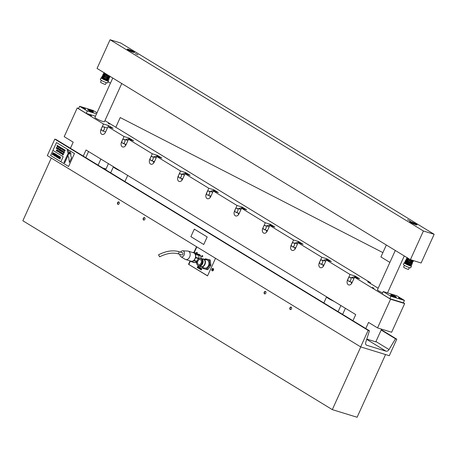 <?xml version="1.0" encoding="UTF-8"?>
<svg xmlns="http://www.w3.org/2000/svg" width="457" height="457" viewBox="0 0 457 457"><rect width="100%" height="100%" fill="white"/><g stroke="black" fill="none" stroke-linecap="round" stroke-linejoin="round"><path stroke-width="0.69" d="M194.322 229.111L207.192 236.96L203.742 244.506L207.164 236.949L194.322 229.111L190.895 236.669L203.742 244.506M54.806 139.128L47.317 155.637L360.659 346.886L368.148 330.371L54.806 139.128L56.085 139.522L369.433 330.771L365.749 342.384A2.971 2.062 121.4 0 0 366.377 345.086A2.971 2.062 121.4 0 0 366.708 345.235L386.034 351.182A2.971 2.062 121.4 0 0 389.033 349.548L395.494 338.791L381.161 330.045M56.502 142.578L74.457 153.535L68.579 166.485L74.44 153.529L56.502 142.578L52.938 150.433L63.175 156.682L60.861 161.778L68.567 166.479M60.861 161.778L63.157 156.677L52.926 150.427L50.613 155.529L60.85 161.772M57.102 145.543L57.079 145.246M61.318 152.604L61.569 153.066L61.027 153.546L60.872 153.072L61.141 152.489L61.387 152.661M61.358 153.255L61.061 153.164L61.358 153.255M61.027 153.546L61.141 152.489M60.615 153.266L60.227 153.026L61.004 152.41L60.615 153.266L60.341 152.775M60.427 152.838L60.821 152.301M61.981 152.975L62.118 153.626L61.598 153.9L61.518 153.323L61.958 153.472L61.621 153.129L61.981 152.975M61.598 153.9L62.118 153.626L61.598 153.9L61.741 153.124M59.062 152.107L59.056 151.221L59.433 151.421L59.49 151.798L58.976 151.895L59.25 152.141M58.947 152.272L59.056 151.221M59.279 151.981L58.976 151.895L59.279 151.981M63.38 153.832L63.283 154.82L62.803 154.98L62.872 154.003L63.38 153.832M63.494 154.357L63.186 154.009M62.803 154.98L63.283 154.82L62.803 154.98L62.695 154.483M62.883 154.763L62.872 154.003M58.565 152.01L58.079 151.713L58.65 151.233L58.456 150.856L58.964 151.164L58.393 151.65L58.565 152.015L58.079 151.713L58.65 151.233L58.456 150.856M62.403 153.261L62.375 154.083L62.946 153.592L62.409 154.78L62.403 153.261L62.409 154.78M62.375 154.083L62.763 153.483M57.119 150.576L56.205 150.993L56.742 149.81L57.119 150.576M56.668 150.884L56.205 150.993L56.742 149.81M59.69 151.61L59.661 152.427L60.233 151.941L59.696 153.124L59.69 151.61L59.696 153.124M59.661 152.427L60.056 151.827M63.94 153.266L64.077 152.684L63.397 152.935L63.946 152.621L63.894 151.793L64.066 152.569L64.454 152.135L63.94 153.266L64.077 152.684L63.397 152.935L63.946 152.621L63.894 151.793M58.045 150.604L58.296 151.073L57.753 151.547L57.599 151.073L57.862 150.496L58.113 150.661M57.788 151.164L58.085 151.256L57.788 151.17M57.753 151.547L57.868 150.496M60.695 150.787L60.798 149.902L61.181 150.204L60.638 150.519L60.895 150.839M60.638 150.919L60.798 149.902M60.638 150.519L60.93 150.61L60.627 150.547M57.068 150.776L57.731 150.41L57.342 151.267L56.988 151.056M57.154 150.839L57.548 150.302M60.564 149.759L60.273 150.667L59.993 150.524L60.204 149.542L60.078 150.404L60.564 149.759L60.078 150.404M60.273 150.667L60.204 149.542M63.597 151.587L63.689 152.204L63.215 152.495L63.597 151.587M63.215 152.495L63.689 152.204L63.089 152.295L63.192 151.89L63.597 152.13L63.409 151.678M58.033 149.113L58.462 148.451L58.53 149.056L58.033 149.113M58.113 149.216L58.353 148.411M58.056 149.336L57.988 149.011M63.037 151.244L63.129 151.861L62.66 152.152L63.037 151.244M62.66 152.152L63.129 151.861L62.535 151.958L62.638 151.547L63.037 151.793L62.849 151.336M57.325 148.896L57.799 148.605L57.199 148.702L57.302 148.291L57.702 148.536L57.479 147.942L57.799 148.605L57.199 148.702L57.302 148.291L57.702 148.536L57.513 148.079M62.341 151.93L62.038 151.227L62.866 150.764L62.341 151.93L62.038 151.227L62.769 150.707M56.874 148.456L56.971 147.565L57.359 147.868L56.817 148.182L57.068 148.502M56.817 148.582L56.971 147.565M56.817 148.182L57.102 148.279L56.805 148.211M61.352 150.239L61.227 151.107L61.809 150.519L61.175 151.644L61.352 150.239L61.272 151.701M61.227 151.107L61.712 150.456M56.834 147.485L56.451 148.331L56.142 148.142L56.834 147.485M56.451 148.331L56.211 147.994M56.268 148.034L56.737 147.422M59.627 149.188L60.01 149.536L59.09 150.37L59.627 149.188L59.09 150.37L59.467 150.204M64.974 150.067L64.586 150.919L64.283 150.724L64.974 150.067M64.586 150.919L64.351 150.576M64.403 150.616L64.877 150.005M59.336 148.982L58.907 149.856L59.336 148.982M58.907 149.856L59.239 149.73L58.827 149.536M58.964 149.742L59.136 148.959M62.415 149.588L62.54 148.725L61.958 149.313L62.346 148.462L62.626 148.605L62.415 149.588L62.346 148.736M58.09 148.251L57.651 149.49M61.461 148.462L60.632 148.931L61.169 147.742L61.461 148.462M61.01 148.765L60.632 148.931L61.169 147.742M64.528 151.13L65.3 150.267L64.563 151.341M64.608 151.204L65.202 150.204M60.404 148.394L60.878 148.102L60.278 148.199L60.381 147.788L60.781 148.034L60.553 147.44L60.878 148.102L60.278 148.199L60.381 147.788L60.781 148.034L60.592 147.577M63.923 149.97L64.38 149.679L64.437 150.284L63.974 150.576L63.923 149.97L64.38 149.679L63.923 149.97L63.974 150.576L64.437 150.284L63.974 150.576M60.467 147.32L60.084 148.171L59.781 147.977L60.467 147.32M60.084 148.171L59.844 147.828M59.901 147.868L60.37 147.257M63.357 149.085L63.066 149.77L63.689 149.285L63.449 150.079L64.014 149.485L63.626 150.33L62.946 149.856L63.357 149.085M63.123 149.879L63.592 149.222M63.449 150.079L63.917 149.422M63.626 150.33L62.946 149.856L63.26 149.022M58.41 147.011L58.507 146.12L58.896 146.423L58.342 146.766L58.605 147.057M58.353 147.137L58.507 146.12M58.639 146.834L58.342 146.766L58.639 146.834M61.746 148.102L61.621 148.965L62.203 148.376L61.815 149.228L61.535 149.085L61.746 148.102L61.815 149.228M61.621 148.965L62.106 148.319M58.222 146.48L57.388 146.948L57.925 145.766L58.222 146.48M57.771 146.788L57.388 146.948L57.925 145.766M59.221 148.068L59.073 147.028L59.753 146.886L59.221 148.068L59.073 147.028L59.667 146.828M57.159 146.417L57.633 146.126L57.039 146.217L57.142 145.812L57.542 146.057L57.314 145.457L57.633 146.126L57.039 146.217L57.142 145.812L57.542 146.057L57.354 145.6M59.073 146.463L58.633 147.708M68.579 153.312L68.064 155.454L64.683 162.915L68.059 155.454L68.573 153.312L67.339 155.014L63.957 162.475L64.677 162.915M68.733 152.958L68.116 153.603L68.739 152.946L67.87 156.248L68.71 157.294L69.373 162.469L71.515 157.751L69.373 162.469M67.887 149.976L67.882 149.97A1.171 0.828 107.1 0 1 67.887 149.976A1.171 0.828 107.1 0 1 68.407 150.793L69.161 153.718L69.761 154.089L69.156 153.718L68.396 150.787A1.171 0.828 -72.9 0 0 67.882 149.97A1.171 0.828 -72.9 0 0 67.173 150.159L68.11 153.598M70.007 151.77L70.881 153.421L70.789 155.66L71.521 157.751L70.784 155.654L70.869 153.415L70.007 151.77L69.71 152.078A0.651 0.463 -72.9 0 0 69.595 153.055L69.887 153.369A0.406 0.286 107.1 0 1 69.761 154.089M56.691 150.639L56.817 150.153M64.026 151.873L64.071 152.569L64.351 152.072M60.69 150.404L61.044 150.376L60.798 150.17M63.272 152.381L63.546 152.244L63.197 152.244M62.718 152.038L62.986 151.901L62.638 151.907M57.382 148.782L57.656 148.645L57.302 148.651M62.038 151.227L62.489 150.913M62.141 151.661L62.552 151.176L62.146 151.273L62.335 151.661L62.552 151.176L62.146 151.273M56.868 148.074L57.216 148.045L56.976 147.834M59.513 150.067L59.627 149.45M62.055 149.37L62.346 148.462M61.055 148.622L61.169 148.011M60.461 148.279L60.73 148.142L60.381 148.148M64.031 150.45L64.328 149.799L64.031 150.45L64.328 149.799L64.02 150.027M58.405 146.628L58.753 146.6L58.513 146.389M57.816 146.646L57.93 146.034M59.073 147.028L59.524 146.708M59.17 147.468L59.587 146.977L59.176 147.074L59.37 147.462L59.587 146.977L59.176 147.074M57.222 146.303L57.491 146.166L57.142 146.171M54.297 153.301L54.32 155.391L55.217 153.86L54.36 155.751L54.28 153.792L53.446 155.191L54.297 153.301L53.446 155.191L54.28 153.792L54.36 155.751M55.069 156.185L54.572 155.883L55.428 153.992L55.925 154.295L55.16 155.991L54.572 155.883L55.428 153.992M56.137 154.426L56.16 156.517L57.056 154.986L56.2 156.871L56.12 154.912L55.28 156.311L56.137 154.426L55.28 156.311L56.12 154.912L56.2 156.871M60.056 159.225L60.33 157.397L59.193 158.699L59.65 156.957L58.507 158.282L59.878 156.705L59.427 158.436L60.581 157.139L60.056 159.225L60.33 157.397L59.193 158.699L59.65 156.957L58.507 158.282L59.69 156.591M57.159 155.049L57.639 156.3L58.153 155.654L57.296 157.539L56.965 157.339L56.725 156.54L57.245 156.145L57.159 155.049L57.245 156.145L56.685 157.042L57.296 157.539M58.456 155.837L58.33 156.437L58.822 156.734L59.353 156.385L58.062 158.008L58.456 155.837M52.749 154.529L53.503 154.032L53.646 153.386L53.132 152.901L53.109 153.792L52.646 153.506L53.018 152.678L53.852 153.295L53.686 154.135L53.189 154.746L52.281 154.317L52.418 154.015L52.749 154.529L53.503 154.032L53.646 153.386L53.132 152.901M53.258 152.689L52.646 153.506L53.109 153.792M52.629 154.734L53.189 154.746L52.412 154.54L52.418 154.015M58.33 156.437L58.822 156.734L59.176 156.277M58.062 158.008L58.273 155.728M58.079 157.688L58.679 156.922L58.279 156.682L58.079 157.688L58.679 156.922L58.279 156.677L58.079 157.688M57.445 156.18L57.982 155.551M57.056 157.117L57.548 156.511L56.914 156.625L57.222 157.219L57.548 156.511L57.119 156.374M59.878 156.705L59.427 158.436L60.393 157.019M56.331 154.54L56.16 156.517L56.897 154.889M55.84 154.489L54.994 155.894M54.492 153.421L54.32 155.391L55.057 153.763M368.148 330.371L369.433 330.771M395.494 338.791L396.779 339.185L381.304 329.737M396.779 339.185L389.29 355.695L360.659 346.886M215.521 258.302L207.541 275.891L188.535 264.289L207.581 275.805M196.824 246.889L194.242 252.578M190.369 261.107L188.878 264.397M188.535 264.289L190.078 260.896A4.599 3.262 107.1 0 0 190.957 261.381A4.599 3.262 107.1 0 0 191.129 261.427L190.957 261.381M193.899 252.47L196.516 246.7M213.191 268.556A1.257 0.891 -72.9 0 0 212.231 269.316A1.257 0.891 -72.9 0 0 212.465 270.904M291.263 307.167A1.297 0.92 -72.9 0 0 290.264 307.949A1.297 0.92 -72.9 0 0 290.515 309.6M118.923 201.983A1.297 0.92 -72.9 0 0 117.929 202.765A1.297 0.92 -72.9 0 0 118.18 204.41M265.58 291.492A1.297 0.92 -72.9 0 0 264.58 292.274A1.297 0.92 -72.9 0 0 264.832 293.92M144.612 217.658A1.297 0.92 -72.9 0 0 143.612 218.44A1.297 0.92 -72.9 0 0 143.864 220.091M211.882 269.207A1.257 0.891 107.1 0 1 213.025 268.482A1.257 0.891 107.1 0 1 213.505 269.938A1.257 0.891 107.1 0 1 212.288 270.875A1.257 0.891 107.1 0 1 211.882 269.207M143.27 218.337A1.297 0.92 107.1 0 1 144.446 217.583A1.297 0.92 107.1 0 1 144.943 219.092A1.297 0.92 107.1 0 1 143.681 220.057A1.297 0.92 107.1 0 1 143.27 218.337M264.237 292.166A1.297 0.92 107.1 0 1 265.414 291.417A1.297 0.92 107.1 0 1 265.911 292.926A1.297 0.92 107.1 0 1 264.654 293.891A1.297 0.92 107.1 0 1 264.237 292.166M117.586 202.657A1.297 0.92 107.1 0 1 118.763 201.908A1.297 0.92 107.1 0 1 119.26 203.416A1.297 0.92 107.1 0 1 117.997 204.382A1.297 0.92 107.1 0 1 117.586 202.657M289.921 307.847A1.297 0.92 107.1 0 1 291.098 307.093A1.297 0.92 107.1 0 1 291.595 308.601A1.297 0.92 107.1 0 1 290.338 309.566A1.297 0.92 107.1 0 1 289.921 307.847M51.287 158.065L22.85 220.754L332.308 409.626L357.111 417.258L385.559 354.546M360.762 346.914L332.308 409.626M213.579 269.544A0.863 0.611 -72.9 0 0 213.345 270.31M204.85 259.348L205.444 258.793L210.266 260.016L210.934 265.334L210.106 265.083L209.072 266.083L206.781 269.43L202.788 268.465L202.405 267.088M210.934 265.334L208.643 268.687L207.609 269.687L206.781 269.43M207.609 269.687L202.788 268.465M196.213 253.184A0.731 0.52 107.1 0 1 197.287 252.858A0.731 0.52 107.1 0 1 196.887 253.584M201.766 256.006A0.731 0.52 107.1 0 1 202.714 256.434A0.731 0.52 107.1 0 1 201.766 256.006M197.961 254.263A4.496 3.188 107.1 0 1 198.978 254.338A4.496 3.188 107.1 0 1 200.937 258.456M196.676 263.009A4.496 3.188 107.1 0 1 196.333 262.929A4.496 3.188 107.1 0 1 195.453 262.421M213.076 270.641A0.863 0.611 107.1 0 1 213.339 268.984A0.863 0.611 107.1 0 1 213.545 269.122M198.081 266.345L198.229 266.848L197.721 266.602L197.915 267.511L197.447 267.705L197.31 267.248L197.784 267.454L197.578 266.551L198.361 266.431M198.498 266.928L197.578 266.551M197.915 267.511L197.595 267.751M197.218 267.459L197.927 267.499M200.76 269.699L200.703 268.328L200.115 269.304L200.714 267.985L200.732 269.447L201.36 268.379L200.76 269.699M198.829 266.837L198.304 268.002L198.532 268.339L197.812 267.899L198.184 267.928L198.829 266.837M201.257 270.001L200.909 269.79L201.508 268.465L201.857 268.682L201.257 270.001M199.549 267.236L199.263 268.785L199.481 267.385L198.612 268.39L199.258 267.214L199.835 267.322M199.726 267.465L199.263 267.396M200.412 267.802L199.932 269.196L199.549 268.448L200.412 267.802M199.989 269.144L199.76 268.202L200.092 268.23M198.041 267.265L198.07 266.408M197.613 267.585L198.07 267.539M198.298 266.591L198.001 266.688L198.298 266.591M197.812 267.899L198.132 267.899M198.561 268.276L198.092 267.985M201.446 268.602L201.76 268.619M200.909 269.79L201.217 269.807M199.269 267.648L199.538 267.299M200.04 268.293L200.372 268.316M200.097 268.442L199.675 268.522L199.886 268.973L200.257 268.482M200.269 268.465L199.812 268.356M199.412 254.526A4.496 3.188 -72.9 0 0 198.292 254.68M195.956 262.261A4.496 3.188 -72.9 0 0 196.676 262.946M198.721 255.183L199.612 255.457A3.61 2.559 107.1 0 1 200.817 256.497M196.453 253.452L196.733 253.538A4.599 3.262 107.1 0 1 196.904 253.589A4.599 3.262 107.1 0 1 198.441 254.932M195.476 254.103L198.629 254.989L198.635 255.354A4.599 3.262 107.1 0 1 198.829 258.296L198.835 258.679M196.778 261.787A4.599 3.262 107.1 0 1 194.665 262.472L194.368 262.427M193.911 260.696L196.818 261.587M192.671 252.51A4.599 3.262 107.1 0 1 193.197 252.504L193.488 252.55A4.599 3.262 107.1 0 1 193.659 252.595A4.599 3.262 107.1 0 1 195.253 254.035L195.396 254.355A4.599 3.262 107.1 0 1 195.59 257.302L195.493 257.708A4.599 3.262 107.1 0 1 194.002 260.381L193.728 260.639A4.599 3.262 107.1 0 1 191.426 261.478L191.129 261.427M194.665 262.472L191.426 261.478M195.493 257.708L198.732 258.702M196.904 261.278L194.002 260.381M195.396 254.355L198.635 255.354M198.829 258.296L195.625 257.308M195.59 257.302L198.846 258.302M188.25 251.15L193.602 252.795A4.387 3.113 107.1 0 1 195.282 257.902A4.387 3.113 107.1 0 1 191.02 261.181L185.668 259.536A4.387 3.113 -72.9 0 0 189.935 256.257A4.387 3.113 -72.9 0 0 188.25 251.15A4.387 3.113 -72.9 0 0 187.701 251.053L182.697 250.802A3.136 2.222 107.1 0 1 184.291 254.52A3.136 2.222 107.1 0 1 180.881 256.703A3.136 2.222 107.1 0 1 180.104 255.771A3.136 2.222 107.1 0 1 179.852 254.355M180.881 256.703L185.159 259.308A4.387 3.113 -72.9 0 0 185.668 259.536M180.526 252.161A3.136 2.222 107.1 0 1 182.697 250.802M182.503 252.767A1.148 0.817 107.1 0 1 182.943 254.109A1.148 0.817 107.1 0 1 181.829 254.966L177.83 253.738A1.148 0.817 107.1 0 0 178.95 252.875A1.148 0.817 107.1 0 0 178.51 251.539L182.503 252.767M178.51 251.539C172.54 249.996 165.874 251.082 158.522 254.789L159.602 256.823C166.519 253.389 172.597 252.361 177.83 253.738M209.437 259.765L209.38 260.998A5.227 3.707 -72.9 0 0 208.238 259.456M206.204 258.965A5.227 3.707 -72.9 0 0 204.993 259.393M202.537 267.385A5.227 3.707 -72.9 0 0 203.548 268.63M205.581 269.127A5.227 3.707 -72.9 0 0 207.375 268.299M209.072 266.083A5.227 3.707 -72.9 0 0 209.723 263.706L210.106 265.083M209.38 260.998L209.723 263.706M201.12 266.951L204.662 268.042A4.182 2.965 -72.9 0 0 206.375 267.882A4.182 2.965 -72.9 0 0 208.958 263.763A4.182 2.965 -72.9 0 0 207.124 260.05L203.582 258.959A4.182 2.965 107.1 0 1 205.416 262.678A4.182 2.965 107.1 0 1 202.834 266.797A4.182 2.965 107.1 0 1 201.12 266.951A4.182 2.965 107.1 0 1 200.229 266.414M202.542 258.902A4.182 2.965 107.1 0 1 203.582 258.959M199.046 266.048L201.029 266.66A3.93 2.788 -72.9 0 0 202.634 266.511A3.93 2.788 -72.9 0 0 205.062 262.638A3.93 2.788 -72.9 0 0 203.336 259.148L201.354 258.536A3.93 2.788 107.1 0 1 203.079 262.032A3.93 2.788 107.1 0 1 200.652 265.9A3.93 2.788 107.1 0 1 199.046 266.048A3.93 2.788 107.1 0 1 198.464 265.757M200.709 258.451A3.93 2.788 107.1 0 1 201.354 258.536M200.857 258.496A3.879 2.748 107.1 0 1 203.022 261.712A3.879 2.748 107.1 0 1 200.612 265.843A3.879 2.748 107.1 0 1 198.606 265.803M200.806 258.491A3.822 2.708 107.1 0 1 201 258.536A3.822 2.708 107.1 0 1 202.674 261.935A3.822 2.708 107.1 0 1 200.315 265.706A3.822 2.708 107.1 0 1 198.749 265.848A3.822 2.708 107.1 0 1 198.567 265.78M199.938 265.586A3.822 2.708 107.1 0 1 198.372 265.728A3.822 2.708 107.1 0 1 196.904 261.278A3.822 2.708 107.1 0 1 200.623 258.422A3.822 2.708 107.1 0 1 202.297 261.821A3.822 2.708 107.1 0 1 199.938 265.586M199.898 265.528A3.77 2.673 107.1 0 1 196.858 261.433A3.77 2.673 107.1 0 1 201.623 259.233A3.77 2.673 107.1 0 1 199.898 265.528M199.766 264.5A2.656 1.879 107.1 0 1 198.681 264.603A2.656 1.879 107.1 0 1 197.664 261.513A2.656 1.879 107.1 0 1 200.24 259.53A2.656 1.879 107.1 0 1 201.406 261.89A2.656 1.879 107.1 0 1 199.766 264.5M389.878 262.415L380.921 256.948L386.342 245.009M115.821 127.257L120.225 117.552L382.892 252.612M103.87 130.096A2.091 1.48 -72.9 0 0 103.51 126.795A2.091 1.48 -72.9 0 0 101.477 128.36A2.091 1.48 -72.9 0 0 102.282 130.793A2.091 1.48 -72.9 0 0 103.87 130.096M410.392 259.69L421.131 262.992L434.15 234.287L120.808 43.044L110.068 39.742L97.05 68.441L410.392 259.69L423.411 230.985L110.068 39.742M434.15 234.287L423.411 230.985M135.266 53.498L137.94 54.874L135.266 53.498M128.383 49.287A4.033 0.508 -155.6 0 1 132.444 51.007A4.033 0.508 -155.6 0 1 134.535 52.469A4.033 0.508 -155.6 0 1 130.651 51.264A4.033 0.508 -155.6 0 1 127.189 49.133A4.033 0.508 -155.6 0 1 128.383 49.287M407.518 219.657L410.186 221.039L407.518 219.657M410.906 221.725A4.033 0.508 -155.6 0 1 414.967 223.439A4.033 0.508 -155.6 0 1 417.058 224.901A4.033 0.508 -155.6 0 1 413.174 223.696A4.033 0.508 -155.6 0 1 409.712 221.571A4.033 0.508 -155.6 0 1 410.906 221.725M382.618 292.868A5.227 0.657 -155.6 0 1 377.448 289.812L395.294 250.47M410.078 222.011A3.765 0.474 -155.6 0 1 413.202 223.09A3.765 0.474 -155.6 0 1 416.338 224.793A3.765 0.474 -155.6 0 1 416.487 224.913M411.294 222.765L413.431 223.382L415.105 224.49M413.431 223.382L413.265 223.736M121.756 83.522L104.442 121.699A5.227 0.657 -155.6 0 1 102.808 121.471A5.227 0.657 -155.6 0 1 97.581 119.248A5.227 0.657 -155.6 0 1 94.925 117.38L112.77 78.038M127.554 49.573A3.765 0.474 -155.6 0 1 130.679 50.658A3.765 0.474 -155.6 0 1 133.815 52.355A3.765 0.474 -155.6 0 1 133.964 52.481M128.771 50.327L130.908 50.944L132.581 52.058M130.908 50.944L130.742 51.304M101.871 127.554L103.488 123.996L108.56 125.555L113.056 128.297L107.983 126.738L105.453 132.307A3.656 2.593 107.1 0 1 102.134 134.432A3.656 2.593 107.1 0 1 100.963 129.565L101.431 128.52M122.419 140.093L124.036 136.534L107.983 126.738M124.036 136.534L129.108 138.094L133.604 140.836L128.531 139.276L126.001 144.846A3.656 2.593 107.1 0 1 122.682 146.971A3.656 2.593 107.1 0 1 121.505 142.104L121.979 141.064M150.673 157.339L152.29 153.775L128.531 139.276M152.29 153.775L157.362 155.34L161.852 158.082L156.78 156.523L154.255 162.092A3.656 2.593 107.1 0 1 150.93 164.217A3.656 2.593 107.1 0 1 149.759 159.35L150.233 158.305M178.927 174.58L180.538 171.021L156.78 156.523M180.538 171.021L185.611 172.58L190.106 175.322L185.034 173.763L182.509 179.333A3.656 2.593 107.1 0 1 179.184 181.458A3.656 2.593 107.1 0 1 178.013 176.591L178.487 175.551M207.175 191.826L208.792 188.267L185.034 173.763M208.792 188.267L213.865 189.826L218.36 192.568L213.288 191.009L210.757 196.579A3.656 2.593 107.1 0 1 207.438 198.704A3.656 2.593 107.1 0 1 206.267 193.837L206.735 192.791M235.429 209.066L237.046 205.507L213.288 191.009M237.046 205.507L242.119 207.067L246.609 209.814L241.542 208.249L239.011 213.819A3.656 2.593 107.1 0 1 235.686 215.944A3.656 2.593 107.1 0 1 234.515 211.077L234.989 210.037M263.683 226.312L265.294 222.753L241.542 208.249M265.294 222.753L270.367 224.313L274.863 227.055L269.79 225.495L267.265 231.065A3.656 2.593 107.1 0 1 263.94 233.19A3.656 2.593 107.1 0 1 262.769 228.323L263.243 227.278M291.932 243.552L293.548 239.994L269.79 225.495M293.548 239.994L298.621 241.553L303.117 244.301L298.044 242.736L295.519 248.311A3.656 2.593 107.1 0 1 292.194 250.43A3.656 2.593 107.1 0 1 291.023 245.563L291.497 244.524M320.186 260.798L321.802 257.24L298.044 242.736M321.802 257.24L326.875 258.799L331.371 261.541L326.298 259.982L323.767 265.551A3.656 2.593 107.1 0 1 320.448 267.676A3.656 2.593 107.1 0 1 319.272 262.809L319.746 261.764M348.44 278.039L350.056 274.48L326.298 259.982M350.056 274.48L355.129 276.045L359.619 278.787L354.546 277.222L352.021 282.797A3.656 2.593 107.1 0 1 348.697 284.917A3.656 2.593 107.1 0 1 347.526 280.05L348 279.01M390.569 299.209L377.551 327.915L391.638 332.25L404.662 303.545L390.569 299.209L354.546 277.222M404.662 303.545L403.382 302.768M378.168 288.23L367.685 281.832L370.501 282.7L104.933 120.614M78.661 108.406L77.227 107.966L64.203 136.666L73.194 142.156L70.418 148.274M103.488 123.996L77.227 107.966M383.206 291.566L382.121 293.965L389.827 298.672L403.354 302.831L404.439 300.432L390.912 296.273L383.206 291.566L396.733 295.73L404.439 300.432M86.242 113.382L87.327 110.982L79.621 106.281L78.535 108.68L86.242 113.382L95.45 116.215M108.206 123.293L109.771 124.104L108.206 123.293M89.892 115.015L91.463 115.821L89.892 115.015M372.415 287.447L373.986 288.258L372.415 287.447M370.501 282.7L370.199 283.363M352.941 320.705L355.717 314.587L86.036 149.993L83.26 156.111M377.551 327.915L368.559 322.425L365.783 328.543M398.538 297.684L401.726 299.335L398.538 297.684M390.649 295.256L393.837 296.907L390.649 295.256M391.706 294.708A3.033 0.377 -155.6 0 1 394.757 295.999A3.033 0.377 -155.6 0 1 396.328 297.096A3.033 0.377 -155.6 0 1 393.408 296.193A3.033 0.377 -155.6 0 1 390.809 294.594A3.033 0.377 -155.6 0 1 391.706 294.708M389.827 298.672L390.912 296.273M366.788 339.1L375.797 341.87L381.566 329.149M404.428 262.701A3.982 0.497 24.4 0 0 404.205 262.758A3.982 0.497 24.4 0 0 404.599 263.215A3.982 0.497 24.4 0 0 408.587 265.277A3.982 0.497 24.4 0 0 411.454 266.048A3.982 0.497 24.4 0 0 409.541 264.683M406.496 263.301A3.982 0.497 24.4 0 0 406.039 263.129M404.348 262.815L410.323 265.82L405.993 263.283A0.417 0.297 -72.9 0 0 405.856 262.724L404.348 262.821M404.205 262.758L403.417 264.494A3.982 0.497 24.4 0 0 403.811 264.957A3.982 0.497 24.4 0 0 407.798 267.014A3.982 0.497 24.4 0 0 410.666 267.785L411.454 266.048M408.558 269.264A2.719 0.343 -155.6 0 1 408.575 269.339A2.719 0.343 -155.6 0 1 405.959 268.527A2.719 0.343 -155.6 0 1 403.622 267.094L404.416 265.351M106.31 80.049L103.265 78.667M103.425 78.324A3.982 0.497 24.4 0 0 101.134 77.781A3.982 0.497 24.4 0 0 104.55 79.884A3.982 0.497 24.4 0 0 108.383 81.072A3.982 0.497 24.4 0 0 106.841 79.906A3.982 0.497 24.4 0 0 106.47 79.707M102.922 78.307L101.277 77.85L107.252 80.843L102.922 78.307A0.417 0.297 -72.9 0 0 102.408 77.993M101.134 77.781L100.346 79.518A3.982 0.497 24.4 0 0 103.762 81.62A3.982 0.497 24.4 0 0 107.595 82.808L108.383 81.072M106.292 82.62L105.504 84.368A2.719 0.343 -155.6 0 1 102.888 83.551A2.719 0.343 -155.6 0 1 100.551 82.123L101.345 80.375M79.621 106.281L93.148 110.445L97.004 112.793M96.541 113.816L87.327 110.982M85.522 109.029L82.334 107.384L85.522 109.029M93.411 111.457L90.223 109.811L93.411 111.457M92.36 112.005A3.033 0.377 -155.6 0 1 89.309 110.72A3.033 0.377 -155.6 0 1 87.738 109.617A3.033 0.377 -155.6 0 1 90.652 110.525A3.033 0.377 -155.6 0 1 93.257 112.119A3.033 0.377 -155.6 0 1 92.36 112.005M355.129 276.045L354.775 276.816M351.913 277.85L352.17 277.285L351.97 277.867L352.181 277.41L355.22 276.742L357.311 277.519M352.17 277.285L355.163 276.759M350.433 280.587A2.091 1.48 -72.9 0 0 350.073 277.285A2.091 1.48 -72.9 0 0 348.045 278.844A2.091 1.48 -72.9 0 0 348.845 281.278A2.091 1.48 -72.9 0 0 350.433 280.587M326.875 258.799L326.521 259.576M323.927 260.159L323.716 260.627L323.927 260.164L326.966 259.496L329.057 260.273M323.927 260.164L326.909 259.519M322.185 263.346A2.091 1.48 -72.9 0 0 321.825 260.044A2.091 1.48 -72.9 0 0 319.791 261.604A2.091 1.48 -72.9 0 0 320.591 264.037A2.091 1.48 -72.9 0 0 322.185 263.346M298.621 241.553L298.272 242.33M295.468 243.381L295.679 242.924L298.712 242.256L300.809 243.033M295.462 243.381L295.696 242.776L298.655 242.273M293.931 246.1A2.091 1.48 -72.9 0 0 293.571 242.798A2.091 1.48 -72.9 0 0 291.537 244.358A2.091 1.48 -72.9 0 0 292.343 246.791A2.091 1.48 -72.9 0 0 293.931 246.1M270.367 224.313L270.018 225.084M267.156 226.118L267.408 225.558L267.214 226.135L267.425 225.678L270.458 225.01L272.555 225.787M267.408 225.558L270.407 225.033M265.677 228.854A2.091 1.48 -72.9 0 0 265.317 225.552A2.091 1.48 -72.9 0 0 263.289 227.118A2.091 1.48 -72.9 0 0 264.089 229.551A2.091 1.48 -72.9 0 0 265.677 228.854M242.119 207.067L241.764 207.844M238.902 208.878L239.16 208.312L238.96 208.895L239.171 208.432L242.21 207.769L244.301 208.541M239.16 208.312L242.153 207.786M237.429 211.614A2.091 1.48 -72.9 0 0 237.063 208.312A2.091 1.48 -72.9 0 0 235.035 209.872A2.091 1.48 -72.9 0 0 235.835 212.305A2.091 1.48 -72.9 0 0 237.429 211.614M213.865 189.826L213.51 190.598M210.648 191.632L210.906 191.072L210.706 191.649L210.917 191.192L213.956 190.523L216.047 191.3M210.906 191.072L213.899 190.546M209.175 194.368A2.091 1.48 -72.9 0 0 208.815 191.066A2.091 1.48 -72.9 0 0 206.781 192.631A2.091 1.48 -72.9 0 0 207.587 195.065A2.091 1.48 -72.9 0 0 209.175 194.368M185.611 172.58L185.262 173.357M182.4 174.391L182.651 173.826L182.457 174.408L182.669 173.946L185.702 173.277L187.798 174.054M182.651 173.826L185.651 173.3M180.921 177.127A2.091 1.48 -72.9 0 0 180.561 173.826A2.091 1.48 -72.9 0 0 178.533 175.385A2.091 1.48 -72.9 0 0 179.333 177.819A2.091 1.48 -72.9 0 0 180.921 177.127M157.362 155.34L157.008 156.111M154.146 157.145L154.403 156.585L154.203 157.162L154.415 156.705L157.454 156.037L159.544 156.814M154.403 156.585L157.397 156.06M152.672 159.881A2.091 1.48 -72.9 0 0 152.307 156.58A2.091 1.48 -72.9 0 0 150.279 158.145A2.091 1.48 -72.9 0 0 151.078 160.578A2.091 1.48 -72.9 0 0 152.672 159.881M129.108 138.094L128.754 138.871M125.892 139.905L126.149 139.339L125.949 139.922L126.161 139.459L129.2 138.791L131.29 139.568M126.149 139.339L129.142 138.814M124.418 142.641A2.091 1.48 -72.9 0 0 124.058 139.339A2.091 1.48 -72.9 0 0 122.025 140.899A2.091 1.48 -72.9 0 0 122.824 143.332A2.091 1.48 -72.9 0 0 124.418 142.641M108.56 125.555L108.018 126.749M345.395 308.286L342.624 314.405M88.555 151.53L85.785 157.648M102.682 167.959L106.013 168.987L108.429 163.657M100.883 159.053L98.112 165.171M326.624 296.827A8.295 1.04 24.4 0 0 326.612 296.844A8.295 1.04 24.4 0 0 333.998 301.334M110.668 172.837L113.439 166.731A8.295 1.04 24.4 0 0 113.439 166.731A8.295 1.04 24.4 0 0 120.825 171.226M366.708 345.235L366.091 344.864M386.034 351.182L366.703 339.385M389.033 349.548L375.94 341.556M197.607 266.997L197.892 267.082M199.509 268.83L199.795 268.916M350.965 281.935L351.627 283.5M351.667 283.437L351.045 281.958M355.026 276.919L355.249 277.439M355.609 277.553L355.266 276.742M357.243 277.348L357.58 278.159M347.526 280.05L347.971 280.187M322.716 264.689L323.373 266.26M323.419 266.197L322.791 264.712M326.778 259.673L326.995 260.199M327.355 260.307L327.018 259.502M328.989 260.107L329.331 260.913M319.272 262.809L319.717 262.946M294.462 247.448L295.125 249.014M295.165 248.951L294.542 247.471M298.524 242.433L298.741 242.953M299.101 243.061L298.764 242.256M300.735 242.861L301.077 243.672M291.023 245.563L291.463 245.7M266.208 230.202L266.871 231.773M266.911 231.71L266.288 230.225M270.27 225.187L270.493 225.712M270.852 225.821L270.51 225.015M272.486 225.621L272.823 226.426M262.769 228.323L263.215 228.46M237.954 212.956L238.617 214.527M238.657 214.464L238.034 212.985M242.021 207.946L242.239 208.466M242.598 208.575L242.256 207.769M244.232 208.375L244.569 209.186M234.515 211.077L234.961 211.214M209.706 195.716L210.363 197.287M210.409 197.224L209.78 195.739M213.767 190.7L213.985 191.22M214.344 191.334L214.007 190.523M215.978 191.135L216.321 191.94M206.267 193.837L206.707 193.974M181.452 178.47L182.115 180.041M182.154 179.978L181.532 178.498M185.513 173.454L185.736 173.98M186.096 174.088L185.753 173.283M187.724 173.888L188.067 174.7M178.013 176.591L178.458 176.728M153.198 161.23L153.86 162.801M153.9 162.738L153.278 161.252M157.259 156.214L157.482 156.734M157.842 156.848L157.499 156.037M159.476 156.648L159.813 157.454M149.759 159.35L150.204 159.482M124.95 143.984L125.606 145.555M125.652 145.492L125.024 144.012M129.011 138.968L129.228 139.494M129.588 139.602L129.251 138.797M131.222 139.402L131.565 140.208M121.505 142.104L121.95 142.241M100.963 129.565L101.403 129.702M105.607 169.747L106.475 170.095L105.607 169.747M199.938 268.345L200.223 268.43M196.721 262.124L196.419 262.032M196.904 253.589L193.659 252.595M194.453 262.655L191.215 261.655M196.807 261.638L193.802 260.713M198.629 254.989L195.39 253.995M196.647 253.321L193.408 252.321M201 258.536L200.623 258.422M198.749 265.848L198.372 265.728M102.282 130.793L105.67 131.833M103.51 126.795L107.412 128M409.318 265.163L409.746 264.22M410.095 263.449L410.346 262.895M410.7 262.124L410.952 261.57M411.3 260.798L411.551 260.244M406.353 263.615L406.604 263.049M406.953 262.289L407.81 260.404M408.152 259.639L408.409 259.079M404.279 255.96L387.525 292.897M410.323 265.82L411.414 265.66L411.174 264.523M407.056 262.061L405.382 261.415L404.873 261.661L404.999 262.198L410.317 264.375L411.997 264.352L412.185 263.946L410.609 262.329M407.655 260.736L405.987 260.09L405.473 260.336L405.599 260.873L410.797 263.021L412.597 263.026L412.374 261.872M408.261 259.41L406.41 258.765L406.227 259.565L412.517 261.884L413.391 261.29L412.871 260.45M406.827 257.514L406.821 258.234L413.219 260.559M407.37 257.605L407.067 258.268L408.512 258.845M411.46 260.444L412.562 261.353L412.705 261.038C414.316 261.513 409.998 260.701 406.764 258.93L406.473 259.593M410.86 261.77L411.963 262.678L412.105 262.364C413.716 262.838 409.398 262.027 406.164 260.256L405.867 260.918L407.313 261.495M410.26 263.095L411.363 264.003L411.506 263.689C413.117 264.163 408.798 263.352 405.565 261.581L405.268 262.244M409.655 264.42L410.763 265.328L410.906 265.014L405.102 262.866L405.108 263.169M408.575 269.339L409.363 267.596M106.247 80.186L108.429 75.388M103.202 78.804L105.55 73.634M101.277 77.85L102.785 77.753M107.252 80.843L108.343 80.689L108.515 80.295L106.932 78.678M103.985 77.084L102.317 76.445L101.802 76.685L101.911 77.204L105.299 78.787L108.932 79.375L109.114 78.97L107.538 77.353M104.584 75.759L102.745 75.114L102.545 75.913L108.84 78.233L109.714 77.644L108.138 76.028M105.19 74.434L103.345 73.788L102.962 74.257L103.231 74.651L109.486 76.907L110.28 76.519M103.756 72.537L103.865 73.349L107.989 75.119M104.299 72.629L103.996 73.291L105.441 73.868M108.389 75.474L109.491 76.376L109.634 76.062C111.251 76.536 106.938 75.731 103.693 73.954L103.396 74.617L104.842 75.194M107.789 76.799L108.892 77.701L109.034 77.387C110.645 77.861 106.338 77.056 103.093 75.279L102.796 75.942L104.242 76.519M107.189 78.124L108.292 79.027L108.435 78.713C110.046 79.187 105.733 78.381 102.494 76.605L102.197 77.267L103.642 77.844M106.584 79.449L107.692 80.352L107.835 80.038C100.026 77.85 103.488 78.427 102.654 78.347L104.83 79.701M102.037 78.193L106.104 80.495M110.434 83.191L108.086 81.729L110.434 83.185M351.604 283.534L350.925 281.918M352.204 277.262L355.22 276.742M357.3 277.41L357.62 278.17M348.845 281.278L352.233 282.323M350.073 277.285L353.975 278.484M323.35 266.294L322.671 264.677M323.95 260.016L326.966 259.496M323.659 260.604L323.916 260.044M329.051 260.164L329.371 260.93M320.591 264.037L323.984 265.083M321.825 260.044L325.721 261.244M295.102 249.048L294.422 247.431M295.696 242.776L298.712 242.256M295.405 243.364L295.662 242.798M300.797 242.924L301.117 243.684M292.343 246.791L295.73 247.837M293.571 242.798L297.473 243.998M266.848 231.808L266.168 230.191M267.448 225.53L270.458 225.01M272.543 225.678L272.863 226.438M264.089 229.551L267.476 230.591M265.317 225.552L269.219 226.758M238.594 214.562L237.914 212.945M239.194 208.289L242.21 207.769M244.289 208.432L244.615 209.197M235.835 212.305L239.228 213.35M237.063 208.312L240.965 209.512M210.346 197.315L209.66 195.705M210.94 191.043L213.956 190.523M216.041 191.192L216.361 191.951M207.587 195.065L210.974 196.104M208.815 191.066L212.716 192.271M182.092 180.075L181.412 178.458M182.686 173.797L185.702 173.277M187.787 173.946L188.107 174.711M179.333 177.819L182.72 178.864M180.561 173.826L184.462 175.025M153.838 162.829L153.158 161.218M154.437 156.557L157.454 156.037M159.533 156.705L159.859 157.465M151.078 160.578L154.466 161.618M152.307 156.58L156.208 157.779M125.584 145.589L124.904 143.972M126.183 139.311L129.2 138.791M131.285 139.459L131.605 140.225M122.824 143.332L126.218 144.378M124.058 139.339L127.96 140.539M326.612 296.844L323.847 302.945M340.888 305.539L338.111 311.651M127.709 175.425L124.938 181.543"/></g></svg>
